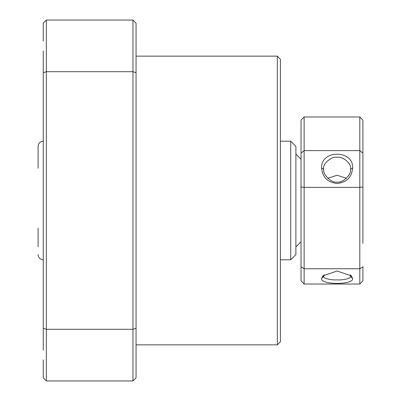 <?xml version="1.0" encoding="UTF-8"?>
<svg xmlns="http://www.w3.org/2000/svg" width="401" height="401" viewBox="0 0 401 401"><rect width="100%" height="100%" fill="white"/><g stroke="black" fill="none" stroke-linecap="round" stroke-linejoin="round"><path stroke-width="0.6" d="M321.602 168.054C320.569 149.573 353.707 149.588 352.654 168.074C351.752 177.297 346.579 182.43 337.126 183.468C327.672 182.435 322.499 177.297 321.602 168.054L323.722 169.097C322.264 174.189 331.657 183.447 337.131 182.049C342.614 183.447 351.993 174.164 350.529 169.097C351.998 163.924 342.619 156.009 337.126 157.287C331.622 156.009 322.259 163.929 323.722 169.097M352.654 278.595C353.682 284.996 320.544 284.991 321.602 278.59L322.885 275.868L337.121 271.021L351.366 275.868L352.654 278.595L350.529 276.114L350.143 274.795M324.113 274.795L323.722 276.114C322.254 278.384 331.632 280.299 337.126 279.883C342.629 280.299 351.998 278.384 350.529 276.114M346.464 178.275L337.141 175.267L327.792 178.275M362.905 153.127L359.812 150.606L359.812 116.972L362.905 120.17L362.905 243.352M301.036 169.257L301.036 153.127L304.128 150.606L304.128 187.362L301.036 186.991L301.036 169.257M304.128 284.028L359.812 284.028L359.812 187.362L304.128 187.362L304.128 284.028L301.036 280.83L301.036 186.991M359.812 284.028L362.905 280.83L362.905 266.77L359.812 268.765L304.128 268.765L301.036 266.77M301.036 153.127L301.036 120.17L304.128 116.972L304.128 150.606L359.812 150.606L359.812 187.362L362.905 186.991M359.812 116.972L304.128 116.972M290.725 141.207L295.883 146.365L295.883 254.635L290.725 259.793L290.725 141.207L280.414 141.207M38.095 228.129L38.095 246.901M38.095 168.265L38.095 146.365C38.401 143.232 40.12 141.513 43.253 141.207M277.322 56.14L280.414 59.233L280.414 341.767L277.322 344.86L277.322 56.14L136.054 56.14M43.253 350.098L43.253 50.902M43.253 72.706L46.346 71.709L46.346 329.291L132.962 329.291L132.962 71.709L46.346 71.709L46.346 20.05L43.253 23.143L43.253 41.108M43.253 359.892L43.253 377.857L46.346 380.95L132.962 380.95L46.346 380.95L46.346 329.291L43.253 328.294M132.962 20.05L136.054 23.143L136.054 72.706L132.962 71.709L132.962 20.05L46.346 20.05M132.962 380.95L132.962 329.291L136.054 328.294L136.054 377.857L132.962 380.95M136.054 72.706L136.054 328.294M352.654 168.074L350.529 169.097M321.602 278.59L323.722 276.114M301.036 241.748L295.883 246.901M301.036 159.252L295.883 154.099M322.94 275.873L323.477 275.302M351.311 275.868L350.775 275.302M290.725 259.793L280.414 259.793M43.253 259.793C40.12 259.487 38.401 257.768 38.095 254.635M277.322 344.86L136.054 344.86"/></g></svg>
